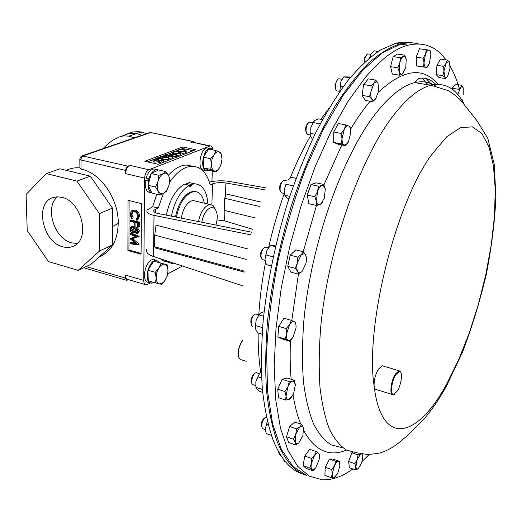 <?xml version="1.0" encoding="UTF-8"?>
<svg xmlns="http://www.w3.org/2000/svg" width="522" height="522" viewBox="0 0 522 522"><rect width="100%" height="100%" fill="white"/><g stroke="black" fill="none" stroke-linecap="round" stroke-linejoin="round"><path stroke-width="0.78" d="M77.282 243.506L71.723 242.88C54.236 238.893 44.311 207.136 57.505 196.807M62.803 246.795C42.484 242.188 34.367 202.954 52.937 197.597L57.257 196.807L61.87 197.349C81.713 201.264 90.711 239.35 73.635 246.071C70.32 247.637 66.712 247.878 62.803 246.795M369.184 454.486L362.203 461.363M352.892 468.952C342.354 476.579 332.149 480.201 322.276 479.816L309.331 476.136L297.716 466.394L287.935 450.369L280.464 428.086L275.766 399.872L274.187 366.405L275.981 328.743L281.208 288.255L289.743 246.554L301.246 205.394L315.236 166.485L331.072 131.374L348.063 101.327L365.491 77.23C380.753 59.247 394.971 48.566 408.165 45.179C423.662 41.61 436.268 46.504 445.99 59.88M394.436 394.227L393.157 394.776C389.295 395.617 390.697 381.328 395.219 374.254L398.938 370.737L400.759 372.212M392.133 394.456L376.46 389.588C375.227 389.621 374.45 388.485 374.13 386.182C373.83 380.531 375.246 374.868 378.378 369.191L382.182 365.733L383.272 366.059M395.715 374.731C391.265 381.693 390.025 395.715 393.927 394.404L397.399 390.939C401.581 384.27 403.004 371.018 399.474 371.344L395.715 374.731M426.089 78.489L432.614 85.432M242.763 340.461C238.854 346.295 237.569 351.985 238.893 357.524L240.329 359.449M264.38 418.037L263.878 418.357C261.483 421.287 260.746 424.145 261.666 426.924M266.409 417.143L264.967 417.659C261.672 421.978 260.889 425.658 262.618 428.699M254.064 314.936L253.966 315.007C251.134 317.585 250.234 320.697 251.278 324.345M256.687 314.218L255.206 314.113C251.891 315.21 249.62 325.317 252.459 326.315L252.863 326.439M308.267 123.081L308.058 123.264C306.492 124.49 305.638 126.683 305.494 129.834L306.297 132.738M310.734 122.239L309.2 122.265C307.249 123.799 306.179 126.533 305.996 130.474L306.499 133.299L307.778 134.585M337.493 79.677L334.922 84.812L335.679 89.295M339.685 78.894L338.308 78.946C336.912 79.957 335.966 81.987 335.476 85.034C335.144 88.453 335.679 90.436 337.082 90.978M282.474 181.428L282.343 181.532C280.249 183.32 279.361 186.028 279.681 189.656L280.268 191.039M285.136 180.573L283.518 180.56C280.901 182.791 279.792 186.171 280.19 190.706L281.75 193.01M366.588 54.719L364.349 58.34L364.115 62.666M368.486 54.027L367.292 54.086L364.989 58.177L364.539 62.268M278.552 451.628L279.022 453.455M278.976 452.378L279.857 455.086M429.913 84.107L429.423 84.029M254.743 373.537L254.592 373.641C251.748 376.153 250.795 379.213 251.741 382.815M257.144 372.923L255.845 372.799C252.628 373.7 250.077 383.82 252.844 384.727M266.305 247.356L264.7 247.297C261.378 250.397 260.321 254.253 261.529 258.86L262.488 259.715M263.577 248.172L263.499 248.237C260.83 250.717 259.989 253.803 260.954 257.496M201.838 222.242C203.208 215.084 205.89 210.333 209.89 207.991L212.232 207.502L214.301 208.311C217.543 211.658 218.079 217.237 215.919 225.054M198.53 221.576C200.174 213.328 203.299 207.867 207.926 205.198L210.222 204.624L213.093 205.59L215.854 210.209M181.336 218.137C182.811 209.57 186.002 203.88 190.908 201.081L193.238 200.526L195.489 201.068M176.429 217.159C179.026 204.552 183.92 196.285 191.117 192.364L194.589 191.548C199.6 191.77 202.83 195.652 204.272 203.188M195.946 191.646L193.669 191.326L190.197 192.148C182.981 196.076 178.08 204.35 175.49 216.969M148.457 180.403L148.724 179.307M411.806 42.811C406.762 41.753 401.379 41.943 395.65 43.378L380.531 49.942C369.909 57.113 359.012 67.351 347.835 80.656C336.644 95.683 325.754 113.398 315.157 133.808C304.913 155.549 295.589 178.994 287.185 204.135C275.309 243.219 267.316 281.984 263.205 320.436C261.32 345.062 261.026 367.847 262.331 388.786C264.504 408.361 268.027 425.267 272.902 439.491C280.869 459.223 291.165 470.864 303.791 474.413M306.114 475.32C294.193 471.34 284.457 459.869 276.901 440.901C272.079 426.663 268.608 409.75 266.481 390.149C265.222 369.178 265.554 346.36 267.479 321.689C271.642 283.165 279.661 244.316 291.544 205.146C303.967 167.184 319.138 132.993 335.522 105.411C346.575 88.316 357.622 74.176 368.649 63.005C379.507 53.609 389.862 47.261 399.702 43.965C406.227 42.315 412.295 42.295 417.907 43.9M99.63 250.912L78.156 270.35L48.422 261.555L27.216 230.522L26.1 194.445L46.314 173.578L76.923 181.114L99.389 213.583L99.63 250.912L112.55 244.935L112.478 208.102L90.313 176.149L59.939 168.808L46.314 173.578M152.091 281.932L151.843 283.185L154.081 282.513M151.243 281.684L150.845 283.068C143.243 281.756 148.777 259.388 156.476 260.289L159.915 262.768M155.589 282.944L148.281 280.823L147.896 270.213L153.749 261.15L167.151 264.784L161.076 263.192L158.91 267.949L155.236 272.308L156.156 277.854L155.589 282.944L161.716 284.359L165.324 280.033L167.445 275.309L168.038 270.265L167.151 264.784M150.662 283.015L148.104 282.272C140.483 280.953 146.01 258.612 153.729 259.525L155.315 259.969M150.891 282.904L151.843 283.185M169.519 182.315C176.69 172.077 184.109 166.727 191.796 166.27C200.735 166.459 206.875 172.665 210.216 184.899L212.532 183.875C216.219 182.57 220.669 182.269 225.889 182.987L265.091 189.91M251.937 232.257L158.042 213.478C154.603 212.754 153.24 211.678 153.938 210.242L158.329 207.86L163.373 193.447M175.718 263.812L170.707 263.147L166.022 260.622M166.335 215.142C169.598 199.756 175.64 189.414 184.468 184.129L189.421 185.284C180.684 190.55 174.668 200.833 171.36 216.141M194.425 183.757L189.786 182.68L186.367 183.32L186.341 184.566M260.759 202.034L226.241 193.956L224.682 198.249L224.251 210.399L255.747 218.039M259.303 206.431L224.682 198.249M251.278 234.959L154.016 215.364C148.274 214.144 145.99 212.337 147.152 209.942L152.626 206.79L158.329 207.86M154.016 215.364L153.527 256.511L242.73 285.841M153.527 256.511C147.876 254.573 145.625 252.139 146.78 249.209M246.253 259.369L154.714 235.122L156.045 225.132L248.178 249.027M244.303 272.125L155.758 248.074L154.571 246.789L244.433 271.146M224.904 210.555L224.538 220.871L252.681 229.295M209.413 182.132C215.919 180.619 222.587 180.397 229.426 181.467L265.874 187.861M224.538 220.871L217.054 219.932M168.613 262.285L164.084 261.202L159.967 258.631M152.626 206.79L156.789 194.315M168.352 175.275C174.322 168.717 180.299 165.304 186.263 165.03L192.644 166.264M154.714 235.122L154.571 246.789M212.865 149.592C212.558 147.211 211.678 145.99 210.235 145.932L148.861 169.754C146.323 171.151 144.914 173.937 144.62 178.119L143.733 280.412C143.804 283.152 144.659 284.64 146.29 284.875L150.59 282.996M167.758 273.861L182.478 266.031M211.958 181.552L212.291 170.988M182.739 146.95L144.809 161.272L158.205 164.306L195.763 149.742L182.739 146.95L182.707 148.522L180.462 149.377M128.053 200.278L127.897 250.547L141.077 254.201L141.462 203.626L128.053 200.278M209.557 146.082L193.01 142.297M144.62 178.119L125.613 173.643C125.887 169.5 127.303 166.74 129.874 165.37L148.861 169.754M145.403 284.614L128.007 279.524C126.344 279.277 125.469 277.789 125.378 275.074L143.733 280.412M149.331 180.612L145.547 180.051L149.272 180.827L151.308 173.539L158.877 175.301L158.009 181.362L155.602 187.059L158.31 191.215L159.471 194.967L163.771 193.244L166.505 191.169L168.88 185.564L169.728 179.601L168.658 175.894L165.97 171.64L163.21 173.643L158.877 175.301M149.638 179.522L145.997 178.185C147.876 172.508 150.558 169.428 154.042 168.945L155.974 169.389M151.445 192.957L150.499 192.722C146.206 191.959 144.555 187.737 145.547 180.051M208.271 148.078L211.012 148.555L210.829 149.475M205.603 170.453L204.409 170.185C196.65 171.02 199.946 147.726 207.586 147.935L208.291 147.98M158.518 160.078L154.199 160.424L152.946 159.549L156.998 159.066L154.192 159.373L153.814 159.608L154.675 160.261L157.429 160.143L158.179 159.641L161.154 160.619L161.128 162.257L158.355 162.89L158.375 161.246L160.084 160.593L158.518 160.078L158.505 161.2M158.368 161.807L154.179 162.061L152.926 161.181L152.946 159.862M163.954 159.647L163.236 159.699L161.735 158.564L157.748 158.884L156.717 158.101L157.187 157.814L160.802 157.709L162.264 158.368L163.954 159.647L163.934 161.278L163.21 161.331L161.709 160.195L160.874 160.528M156.998 159.066L156.985 160.267M165.474 156.319L165.461 154.675L166.153 154.616L167.595 155.752L171.594 155.425L172.619 156.208L168.528 156.6L165.461 154.675M172.593 157.487L172.143 158.107L168.782 158.277M180.873 154.062L180.103 155.027L176.573 155.517L176.567 153.677L180.064 152.887L178.648 151.817L178.615 153.416L173.076 153.873M172.032 154.042L172.123 152.822M186.204 152.013L185.447 152.966L181.95 153.448L181.943 151.621L185.401 150.845L183.979 149.781L183.946 151.367L178.824 151.608M193.127 150.767L182.707 148.522M177.428 150.525L175.111 151.406M172.032 152.574L170.055 153.324M169.193 153.651L166.309 154.747M165.454 155.073L162.825 156.065M160.665 157.683L160.678 156.894L158.949 157.54M156.691 158.394L155.282 158.929M152.92 159.823L147.511 161.879M169.702 155.275L169.174 154.864L169.2 153.259L169.891 153.2L171.34 154.329L175.314 154.003L176.338 154.78L172.273 155.165L169.2 153.259M176.312 156.058L175.868 156.665L172.606 156.841M168.769 159.014L168.365 159.569L163.875 159.588M130.115 242.978L135.85 243.65L130.128 238.75L135.903 236.747L130.148 234.306L130.148 233.471L131.185 232.995L139.178 236.362L131.557 239.037L138.095 244.635L139.126 244.263L138.095 244.759L130.108 243.813L130.115 242.978L131.146 242.489L135.028 242.945M132.725 238.665L139.126 244.146M130.128 238.561L135.694 236.655M134.872 232.199L134.539 232.388M131.244 226.594L133.482 226.065L135.498 228.075L137.377 227.566L139.426 230.855L138.278 232.91M134.911 226.339L134.082 226.124L134.102 222.392L130.2 221.374L130.2 220.532L131.244 220.069L139.276 222.157L139.243 226.737L137.384 226.992L137.41 223.253L134.93 222.607L134.911 226.339L135.948 225.869L135.961 222.874M139.524 216.16L137.808 219.84L136.771 220.304L136.294 219.442L137.658 216.356C137.521 213.785 136.386 212.095 134.258 211.293L132.516 211.39L130.839 214.659L131.883 214.203L133.208 217.909L132.725 218.522L131.681 218.986L130.017 214.457L131.44 210.921L135.361 210.001C137.971 210.973 139.361 213.028 139.524 216.16L138.487 216.623L136.771 220.304M133.11 211.214L131.883 214.203M131.988 210.594L135.361 210.001M129.104 200.539L128.934 250.051L141.077 253.411M128.934 250.051L127.897 250.547M134.317 210.451C136.934 211.43 138.323 213.485 138.487 216.623M130.839 214.659L132.164 218.372L133.208 217.909M132.164 218.372L131.681 218.986M130.2 220.532L138.239 222.626L139.276 222.157M138.239 222.626L138.213 227.207M137.567 231.063L136.327 228.877L135.727 228.943L134.989 230.417L136.32 232.603L136.921 232.531L137.567 231.063M136.288 233.432L134.617 231.657L133.645 232.799L132.477 232.897L130.826 231.748L129.965 229.041L131.094 226.659L132.444 226.528L134.63 228.956L135.381 228.134L136.34 228.042L138.389 231.331L137.41 233.308L136.288 233.432M134.167 230.222L132.418 227.364L131.577 227.448L130.781 229.269L132.471 232.055L133.286 231.97L134.167 230.222M138.389 231.331L139.426 230.855M136.34 228.042L137.377 227.566M132.444 226.528L133.482 226.065M136.32 232.603L137.338 232.133L136.027 229.941L136.327 228.877M134.989 230.417L136.027 229.941M132.471 232.055L133.717 231.618M132.21 227.331L131.818 228.793L133.508 231.579M130.781 229.269L131.818 228.793M130.148 233.471L138.147 236.844L139.178 236.362M183.979 149.781L178.987 149.964L178.367 150.343L178.433 150.858L177.65 150.91L177.519 150.277L178.283 149.814L181.421 149.338L184.449 149.631L186.23 150.923L185.48 151.373L185.447 152.966M185.48 151.373L181.982 151.85L181.95 153.448M177.65 150.91L177.643 151.439M178.433 150.858L178.42 151.537M178.987 149.964L178.955 151.556M178.648 151.817L173.611 152.006L173.036 152.907L172.253 152.959L172.13 152.326L172.906 151.856L176.077 151.367L179.124 151.667L180.899 152.966L180.136 153.429L180.103 155.027M180.136 153.429L176.606 153.912L176.573 155.517M172.253 152.959L172.234 153.99M173.036 152.907L173.023 153.873M173.611 152.006L173.585 153.605M172.423 154.31L172.077 154.512L172.749 155.008L175.542 154.688L174.922 154.179L172.423 154.31L172.41 154.91M172.273 155.165L172.267 155.634M175.901 155.054L175.868 156.665M174.922 154.179L174.903 154.988M168.684 155.732L168.338 155.947L169.004 156.443L171.816 156.117L171.196 155.602L168.684 155.732L168.678 156.346M168.528 156.6L168.515 157.168M172.169 156.489L172.143 158.107M171.196 155.602L171.183 156.417M161.102 156.326L166.381 156.502L168.795 157.696L163.034 157.788L160.685 156.593L161.102 156.326M165.944 156.672L161.513 156.672L163.477 157.618L167.66 157.794L165.944 156.672L165.924 157.97M163.034 157.788L163.014 158.936M168.391 157.944L168.365 159.569M161.8 156.489L161.787 157.096M160.665 158.584L161.004 158.381L160.332 157.872L157.527 158.192L158.159 158.701L160.665 158.584M157.748 158.884L157.729 160M161.285 158.779L161.265 160.404M161.735 158.564L161.709 160.195M163.236 159.699L163.21 161.331M160.332 157.872L160.319 158.688M157.872 157.983L157.866 158.616M161.154 160.619L159.093 161.409L159.073 163.053M154.192 159.373L154.186 160.117M156.548 159.236L156.535 160.352M154.199 160.424L154.179 162.061M158.068 160.332L158.042 161.97M159.093 161.409L158.375 161.246M155.602 187.059L148.039 185.251L151.961 193.14L159.471 194.967M148.039 185.251L149.272 180.827M151.308 173.539L158.44 169.911L165.97 171.64M168.619 175.816L168.658 175.894C169.78 178.583 169.852 181.806 168.88 185.564L166.394 190.83L163.771 193.244C161.468 194.36 159.647 193.688 158.31 191.215C157.115 188.52 157.011 185.238 158.009 181.362C159.158 177.539 160.893 174.968 163.21 173.643C165.526 172.58 167.327 173.311 168.619 175.816M149.723 179.222L148.842 178.857C150.727 173.167 153.403 170.081 156.881 169.598L158.649 169.963M153.05 193.408C148.953 192.422 147.4 188.194 148.392 180.723M145.997 178.185L148.842 178.857M210.588 158.753L211.377 164.28L210.692 169.461L216.088 171.842L219.449 167.914L221.335 163.686L222.033 158.564L220.943 152.868L215.925 150.558L214 154.806L210.588 158.753L203.326 157.174L208.676 149.018L215.925 150.558M216.088 171.842L208.904 170.231L203.456 167.849L203.326 157.174M203.456 167.849L210.692 169.461M219.449 167.914L218.79 168.841C217.204 170.746 215.658 171.405 214.137 170.818C212.402 169.918 211.482 167.738 211.377 164.28L212.056 159.249L214 154.806C215.782 152.215 217.563 151.276 219.344 151.993L220.989 153.683L222.033 158.564L221.354 163.523L219.449 167.914M211.664 149.651L211.886 148.855L213.198 149.977M208.95 170.244L207.117 170.792C199.378 171.634 202.693 148.313 210.314 148.516L211.012 148.555M210.992 148.666L211.886 148.855M147.896 270.213L155.236 272.308M153.749 261.15L161.076 263.192M164.202 281.56L161.781 283.524L159.406 283.87C157.435 283.283 156.352 281.28 156.156 277.854L156.815 272.719L158.91 267.949C160.861 265.052 162.844 263.806 164.867 264.204L167.392 266.794L168.038 270.957L166.916 276.758L164.136 281.704M191.417 142.252L193.499 141.527L194.745 142.663M150.205 132.418L193.147 141.606M125.613 173.643L125.678 169.65L126.278 167.738L127.348 166.407L129.874 165.37M150.473 132.621L82.92 155.915L81.576 157.35L80.988 159.21L81.054 169.161C100.916 172.619 118.807 199.769 118.22 223.305C117.718 240.466 111.408 251.656 99.291 256.87M128.503 279.668L126.735 280.366L125.371 278.056L125.378 275.074M130.839 139.381L133.815 138.056M81.054 169.161L79.918 168.064L79.807 159.451M141.664 132.229L140.953 132.086L128.895 136.144L134.532 137.808M128.895 136.144L123.453 135.87L119.923 136.738L115.623 138.721C111.923 140.522 107.669 143.85 102.854 148.711M192.285 183.261L192.24 182.935M141.88 135.276L136.607 133.58C133.808 132.934 130.291 133.208 126.043 134.402L131.113 132.49C132.679 131.694 140.274 131.466 140.953 132.086L146.715 133.619M126.043 134.402L122.494 136.02M78.156 270.35L91.135 264.21L112.55 244.935M187.894 165.396L187.646 165.05M76.923 181.114L90.313 176.149M99.389 213.583L112.478 208.102M186.367 183.32L191.313 184.468L191.274 185.962L189.414 185.532M207.88 204.063C206.927 191.169 202.543 184.423 194.713 183.822L191.313 184.468M191.274 185.962L189.382 186.785L189.421 185.284M275.459 246.749L270.526 245.497L267.055 249.907L264.987 259.506L265.835 254.925L273.182 256.837M265.835 254.925L267.055 249.907L269.652 246.358M265.437 262.044L264.987 259.506L266.403 264.647L271.29 265.939M270.526 245.497L275.707 245.875M260.595 372.297L259.649 373.223L255.845 381.68L259.649 373.223L261.359 371.703M262.664 392.413L259.421 391.343L256.589 388.975L255.91 387.304L262.39 389.432M255.845 381.68L255.91 387.304M257.953 376.76L261.607 377.941M283.1 458.747L284.183 461.102L285.234 461.481M370 57.466L370.946 54.223L374.065 50.81L378.182 51.424M369.478 57.903L370.946 54.223L372.108 52.637M296.052 178.341L291.263 177.297L288.19 179.692M288.836 199.019L285.795 196.924L284.836 195.228L284.262 189.486L285.965 184.24L293.312 185.871M284.262 189.486L285.965 184.24M284.836 195.228L289.717 196.337M350.777 77.015L343.822 76.858L350.066 77.882M339.809 91.507L340.912 81.386L343.822 76.858M339.802 91.52L340.912 81.386L343.398 77.354M340.227 86.293L343.176 86.789M322.524 119.636L318.453 118.879L314.707 120.497L313.2 122.553L320.24 123.877M312.463 139.374L310.844 136.686L310.779 127.753L313.2 122.553M310.864 136.731L310.779 127.753L313.931 121.169M310.616 133.391L314.949 134.232M259.923 313.526L256.152 319.895L259.036 314.883L260.772 312.913L264.112 311.732M262.109 334.132L257.705 332.808L255.493 328.867L255.499 325.565L262.579 327.672M255.493 328.867L256.152 319.895L255.499 325.565M259.036 314.883L263.623 316.221M267.323 421.208L265.391 428.608L267.349 421.313M265.705 431.811L265.391 428.608L266.194 433.573L271.407 435.4M266.683 424.36L268.243 424.895M238.724 357.055C237.445 351.469 238.782 345.884 242.743 340.311M418.403 43.907C412.928 42.432 407.023 42.497 400.694 44.102L382.522 52.735L363.058 69.857L343.104 95.415L323.614 128.784L305.624 168.717C294.676 198.027 285.508 228.584 278.122 260.38C271.988 292.118 268.158 322.485 266.625 351.469L267.525 390.874L272.575 423.773L281.247 449.103L292.875 466.355L306.734 475.549M297.664 271.473C296.685 269.489 296.561 266.651 297.305 262.964L301.318 254.645L297.742 257.131L297.305 262.964L295.302 268.386L297.664 271.473L298.453 274.122L301.997 271.597L299.641 272.83L298.649 272.569L297.664 271.473M306.394 257.998L305.631 254.906C306.577 256.915 306.682 259.734 305.951 263.356L301.997 271.597M305.631 254.906L304.457 253.659L301.318 254.645L303.315 251.78L305.631 254.906M295.367 384.76L294.297 380.284L292.555 381.184L293.945 381.36L295.367 384.76L293.56 393.895L288.92 399.565C287.302 399.937 286.35 398.775 286.049 396.074L287.87 386.828L284.94 391.565L286.049 396.074L285.658 400.067L289.371 399.415L291.53 397.438M292.555 381.184C290.898 381.739 289.332 383.618 287.87 386.828L289.299 381.615L292.555 381.184M458.088 93.875L460.678 87.35L462.231 86.58L463.236 87.866L463.216 94.821M319.386 455.726L319.314 454.44L318.518 453.272L316.319 451.608L314.629 455.243C316.091 453.24 317.33 452.535 318.342 453.129L318.518 453.272C319.444 454.303 319.653 456.358 319.138 459.451L315.908 467.614L313.585 469.846L312.012 469.683C311.06 468.684 310.838 466.622 311.353 463.49L309.787 468.071L312.848 470.785L315.262 468.462M314.629 455.243L311.353 463.49L311.53 458.414L314.629 455.243M362.288 453.99L362.875 455.765L361.615 463.19L358.125 468.821L356.643 468.958L355.86 467.027L355.554 469.891L358.125 468.821M360.878 453.742L358.079 454.923L357.126 459.53L360.917 453.748M357.126 459.53L355.86 467.027L354.875 463.699L357.126 459.53M430.565 52.454L429.971 50.236L426.383 49.766L425.463 54.086C426.565 51.391 427.707 50.06 428.901 50.105L429.045 50.132C430.108 50.523 430.709 52.063 430.846 54.745L429.397 63.299L427.068 66.953L425.991 67.312C424.836 67.09 424.171 65.563 424.008 62.738L425.463 54.086L423.107 58.203L424.008 62.738L423.472 67.031L427.074 67.371L428.275 65.583M399.793 62.842C400.694 59.573 401.849 57.466 403.265 56.526L404.498 56.311L406.24 59.019L404.667 55.162L403.265 56.526L400.361 57.681L399.793 62.842L397.738 67.769L399.343 71.612L399.793 62.842M406.24 59.019L405.77 67.71L402.345 74C400.955 74.75 399.956 73.954 399.343 71.612L399.461 75.201L402.345 74L403.741 72.571M316.404 201.296L317.474 191.659C318.733 188.253 320.234 186.204 321.957 185.512L318.544 186.21L317.474 191.659L314.825 196.768L316.404 201.296L316.41 205.44L319.823 204.67C318.126 205.166 316.984 204.043 316.404 201.296M325.323 188.997L323.784 184.481L321.957 185.512L323.333 185.532L325.323 188.997L324.253 198.517L320.534 204.298L319.823 204.67L321.65 203.547L322.779 201.727M449.174 61.668L447.152 60.05L446.082 63.299L448.587 61.27L449.174 61.668L450.094 67.782L447.954 75.514L446.512 77.315L444.868 77.223L443.915 71.123L446.082 63.299L443.628 66.353L443.915 71.123L442.819 75.657L444.868 77.223L445.527 78.561L447.602 76.101M339.881 464.104L339.457 461.324L335.861 461.331L334.491 465.663C335.848 463.034 337.134 461.663 338.334 461.559L338.948 461.748L339.887 465.604L337.643 473.708L333.812 477.865C332.658 477.8 332.123 476.469 332.214 473.865L331.326 477.689L334.289 477.819L335.633 476.769M334.491 465.663L332.214 473.865L331.77 469.539L334.491 465.663M371.005 91.337L374.098 83.044L376.747 81.726L377.954 82.802L375.651 80.088L374.098 83.044L370.998 85.765L371.005 91.337L369.472 96.635L371.808 99.297C370.822 97.542 370.555 94.887 371.005 91.337M375.664 98.939L373.55 100.368L371.808 99.297L372.604 101.673L375.664 98.939L378.711 90.737L377.954 82.802M342.008 138.839L344.285 129.319C345.714 126.715 347.137 125.606 348.552 125.985L345.74 124.908L344.285 129.319L341.264 133.449L342.008 138.839L341.199 143.896L344.174 144.953C342.771 144.248 342.047 142.206 342.008 138.839M350.686 130.03L350.086 126.879L348.703 126.043C350.086 126.813 350.784 128.869 350.804 132.21L348.552 141.599L346.236 144.561L344.174 144.953L345.577 145.697L348.272 142.121M296.065 326.185L295.693 322.642L294.349 321.741C295.687 322.635 296.242 324.736 296.007 328.057L292.992 337.329L290.291 340.2L288.235 340.39C286.852 339.574 286.271 337.473 286.487 334.08L289.553 324.684L286.154 328.592L286.487 334.08L285.286 339.091L289.645 341.225L292.698 337.78M294.317 321.728C292.881 321.095 291.289 322.081 289.553 324.684L291.4 320.351L294.317 321.728M298.832 442.917L296.659 443.831L295.237 442.362L295.752 434.297L293.468 439.23L295.237 442.362L295.55 444.966L298.832 442.917L302.91 435.524L303.445 427.531L301.723 424.386L299.882 426.865L302.551 426.226L303.445 427.531L303.778 429.417M299.882 426.865L295.752 434.297L296.587 428.869L299.882 426.865M460.678 87.35L458.29 89.249L451.882 88.218L455.347 84.238L461.735 85.256L460.678 87.35M463.236 87.866L461.735 85.256M362.875 455.765L362.503 454.023M298.453 274.122L290.976 272.138L287.772 266.409L290.199 255.193L295.804 249.875L303.315 251.78M290.199 255.193L297.742 257.131M287.772 266.409L295.302 268.386M285.658 400.067L278.48 397.699L277.724 389.216L282.095 379.311L287.133 378L294.297 380.284M282.095 379.311L289.299 381.615M277.724 389.216L284.94 391.565M312.848 470.785L306.179 468.384L303.08 465.657L304.815 456.032L309.624 449.259L316.319 451.608M304.815 456.032L311.53 458.414M303.08 465.657L309.787 468.071M355.554 469.891L349.342 467.699L348.631 461.52L351.841 452.776L352.539 452.333M351.841 452.776L358.079 454.923M348.631 461.52L354.875 463.699M423.472 67.031L416.582 65.974L416.178 57.172L423.107 58.203M416.178 57.172L419.466 48.761L429.971 50.236M419.466 48.761L426.383 49.766M399.461 75.201L392.335 74.072L390.573 66.659L397.738 67.769M390.573 66.659L393.183 56.604L397.529 54.099L404.667 55.162M393.183 56.604L400.361 57.681M323.784 184.481L316.254 182.837L310.962 184.547L307.243 195.058L308.88 203.71L316.41 205.44M310.962 184.547L318.544 186.21M307.243 195.058L314.825 196.768M445.527 78.561L438.93 77.524L436.183 74.626L436.96 65.348L443.628 66.353M436.183 74.626L442.819 75.657M436.96 65.348L440.503 59.064L447.152 60.05M331.326 477.689L324.88 475.366L325.297 467.236L329.408 459.06L333.043 459.066L339.457 461.324M329.408 459.06L335.861 461.331M325.297 467.236L331.77 469.539M372.604 101.673L365.283 100.407L362.105 95.376L369.472 96.635M362.105 95.376L363.612 84.538L368.291 78.887L375.651 80.088M363.612 84.538L370.998 85.765M345.577 145.697L338.132 144.235L333.702 142.428L341.199 143.896M333.702 142.428L333.728 132.007L338.23 123.505L345.74 124.908M333.728 132.007L341.264 133.449M291.4 320.351L284.007 318.218L278.741 326.413L277.9 336.879L282.304 339.019L289.645 341.225M278.741 326.413L286.154 328.592M277.9 336.879L285.286 339.091M295.55 444.966L288.62 442.539L286.5 436.803L289.612 426.481L294.786 422.037L301.723 424.386M289.612 426.481L296.587 428.869M286.5 436.803L293.468 439.23M450.173 66.301C453.905 72.845 457.031 80.479 459.543 89.203M462.016 98.912L462.538 101.346M342.06 447.667L331.229 444.894C324.495 440.594 318.577 433.547 313.474 423.747C308.952 412.373 305.618 398.443 303.478 381.954C302.114 364.154 302.173 344.546 303.66 323.131C310.172 245.96 342.654 154.401 376.753 112.152C390.352 95.272 403.01 85.432 414.736 82.639C422.52 80.832 429.456 81.921 435.537 85.902M350.575 129.234C356.409 119.473 362.288 110.925 368.225 103.571L370.137 101.248M378.476 92.107C403.441 69.074 423.264 66.483 437.938 84.329M435.87 84.407C430.278 78.979 424.523 77.067 418.592 78.659L414.736 82.639L430.911 85.243L448.607 90.743C454.12 94.332 458.375 97.777 461.383 101.092L476.925 120.654L487.776 138.304L494.256 164.384L495.9 197.068C494.791 221.667 491.561 247.552 486.204 274.709C479.783 301.873 471.81 327.849 462.29 352.631L446.578 385.869C440.098 397.373 435.015 405.535 424.51 418.54L409.705 433.501L399.878 442.003C393.869 446.839 387.976 450.258 382.202 452.254C380.323 453.142 375.377 453.879 367.384 454.466L357.074 452.835L346.536 450.166C340.005 445.925 334.289 438.911 329.395 429.117C325.069 417.731 321.93 403.76 319.979 387.207C318.785 369.315 319.001 349.59 320.625 328.031C327.601 250.319 360.063 157.885 393.66 115.16C407.049 98.09 419.466 88.12 430.911 85.243C445.246 82.189 456.326 88.551 464.143 104.328M374.13 386.182C364.865 326.335 395.8 202.543 432.17 153.951L446.865 136.66L460.482 127.668L472.338 126.853L481.956 133.619L489.049 147.041L493.479 166.022L495.261 189.408L494.471 216.043L491.254 244.811L485.799 274.644L478.335 304.515L469.102 333.414L458.401 360.33L446.564 384.225C418.187 437.195 381.732 448.744 374.13 386.182M428.138 84.799L421.783 77.993M329.056 108.198L320.873 119.329M310.564 135.792C303.289 148.437 296.509 162.505 290.219 177.989M284.301 193.486C278.056 210.888 272.836 228.858 268.634 247.408M265.522 262.325C262.083 280.399 259.839 297.873 258.788 314.74M258.149 332.938C258.051 347.306 258.892 360.408 260.68 372.225M211.873 204.905L212.532 183.875M155.667 209.041L155.615 212.787M225.889 182.987L225.419 196.226M170.805 154.505L170.792 155.302M167.06 155.934L167.047 156.659M82.039 155.869L127.838 166.133M150.251 132.399L81.895 155.921L80.434 157.115L79.801 159.086L80.943 159.986L125.619 170.44M86.123 266.579L125.371 278.056M83.703 267.734L126.265 280.229M118.22 223.305L112.517 226.633M346.406 450.101C329.232 457.233 315.027 450.773 303.778 430.728M300.724 424.047C297.429 415.962 294.871 406.279 293.044 394.997M291.145 379.279C290.128 367.384 289.899 354.431 290.467 340.435M291.798 320.528L298.414 274.109M303.21 251.754L316.449 205.433M323.927 184.788L341.825 144.959M393.927 394.404L393.366 394.743M241.523 359.808L246.273 361.315M263.055 428.81L265.385 429.626M255.826 313.963L258.736 314.812M309.761 122.05L312.815 122.631M338.798 78.75L341.91 79.259M284.131 180.351L287.126 181.01M367.71 53.91L370.855 54.386M280.229 455.191L280.803 455.399M253.346 384.838L255.689 385.608M265.339 247.108L268.282 247.865M156.476 260.289L153.729 259.525M395.65 43.378L399.702 43.965M191.796 166.27L186.263 165.03M153.938 210.242L153.918 211.651M210.235 145.932L192.103 142.108M138.447 232.832L137.41 233.308M134.683 232.323L133.645 232.799M186.191 152.509L186.23 150.923M177.5 151.419L177.513 150.76M178.361 150.767L178.367 150.343M180.866 154.564L180.899 152.966M172.971 152.822L172.984 152.391M176.305 156.391L176.338 154.78M172.586 157.827L172.619 156.208M168.763 159.314L168.795 157.696M156.711 159.021L156.717 158.427M166.394 190.83L166.166 191.515M156.881 169.598L154.042 168.945M220.989 153.683L220.943 152.868M210.314 148.516L207.586 147.935M167.392 266.794L167.438 265.939M150.356 132.444L193.499 141.527M79.559 173.552L72.506 171.849M66.242 170.335C70.783 168.241 75.344 167.418 79.912 167.875M191.926 182.863L191.979 183.189M123.597 135.433L122.044 136.066L123.453 135.87M189.786 182.68L194.713 183.822M194.589 191.548L193.669 191.326M210.222 204.624L193.238 200.526M214.301 208.311L213.093 205.59M263.081 259.78L265.065 260.302M256.413 372.688L259.317 373.621M282.33 193.042L284.457 193.525M337.545 90.972L339.776 91.35M308.313 134.591L310.394 134.996M400.694 44.102L408.165 45.179M399.474 371.344L399.134 370.731M398.938 370.737L382.182 365.733M304.457 253.659L304.306 252.935M293.945 381.36L293.834 380.655M462.231 86.58L461.859 85.419M313.585 469.846L312.815 470.694M427.068 66.953L426.787 67.371M404.498 56.311L404.302 55.697M323.333 185.532L323.196 184.958M446.512 77.315L445.938 78.15M376.747 81.726L376.506 80.943M346.236 144.561L345.525 145.658M290.291 340.2L289.553 341.153M302.551 426.226L302.447 425.502"/></g></svg>
